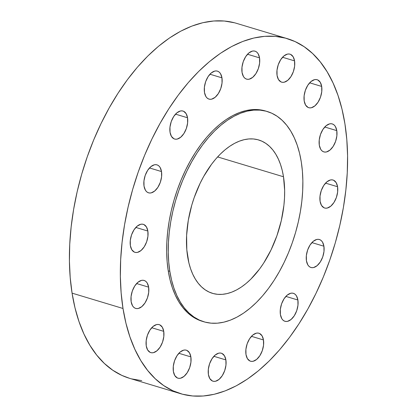 <?xml version="1.0" encoding="UTF-8"?>
<svg xmlns="http://www.w3.org/2000/svg" width="417" height="417" viewBox="0 0 417 417"><rect width="100%" height="100%" fill="white"/><g stroke="black" fill="none" stroke-linecap="round" stroke-linejoin="round"><path stroke-width="0.63" d="M323.915 246.223L311.895 242.605L323.915 246.223L322.508 242.115L321.366 240.682L319.99 239.744L318.421 239.327L316.732 239.462L313.24 241.318L310.039 245.029L307.621 250.028L306.354 255.558L306.427 260.771A14.605 8.251 -73.2 0 1 309.758 245.483A14.605 8.251 -73.2 0 1 319.38 239.509A14.605 8.251 -73.2 0 1 323.915 246.223A14.605 8.251 -73.2 0 1 320.584 261.516A14.605 8.251 -73.2 0 1 310.957 267.485A14.605 8.251 -73.2 0 1 306.427 260.771L307.829 264.878L308.971 266.317L310.352 267.255L311.916 267.667L313.605 267.537L317.097 265.681L320.298 261.97L322.716 256.966L323.988 251.441L323.915 246.223M297.894 300.021L285.874 296.404L297.894 300.021L296.487 295.914L295.345 294.48L293.969 293.542L292.4 293.13L290.712 293.26L287.219 295.116L284.019 298.827L281.6 303.826L280.333 309.357L280.406 314.574A14.605 8.251 -73.2 0 1 283.737 299.281A14.605 8.251 -73.2 0 1 293.359 293.313A14.605 8.251 -73.2 0 1 297.894 300.021A14.605 8.251 -73.2 0 1 294.564 315.315A14.605 8.251 -73.2 0 1 284.936 321.283A14.605 8.251 -73.2 0 1 280.406 314.574L281.809 318.682L282.95 320.115L284.331 321.054L285.895 321.465L287.584 321.335L291.076 319.479L294.277 315.768L296.696 310.769L297.967 305.239L297.894 300.021M263.471 339.949L251.451 336.331L263.471 339.949L262.069 335.841L259.546 333.464L257.982 333.053L256.288 333.188L252.796 335.044L249.595 338.755L247.177 343.754L245.91 349.284L245.983 354.497A14.605 8.251 -73.2 0 1 249.314 339.209A14.605 8.251 -73.2 0 1 258.936 333.235A14.605 8.251 -73.2 0 1 263.471 339.949A14.605 8.251 -73.2 0 1 260.14 355.242A14.605 8.251 -73.2 0 1 250.513 361.211A14.605 8.251 -73.2 0 1 245.983 354.497L247.385 358.604L249.908 360.981L251.472 361.393L253.161 361.263L256.658 359.407L259.854 355.696L262.272 350.692L263.544 345.167L263.471 339.949M225.889 359.923L213.869 356.306L225.889 359.923L224.487 355.816L221.964 353.439L220.4 353.027L218.706 353.163L215.214 355.018L212.018 358.729L209.6 363.728L208.328 369.259L208.401 374.471A14.605 8.251 -73.2 0 1 211.732 359.183A14.605 8.251 -73.2 0 1 221.359 353.209A14.605 8.251 -73.2 0 1 225.889 359.923A14.605 8.251 -73.2 0 1 222.558 375.217A14.605 8.251 -73.2 0 1 212.931 381.185A14.605 8.251 -73.2 0 1 208.401 374.471L209.803 378.579L212.326 380.956L213.89 381.367L215.579 381.237L219.076 379.381L222.271 375.67L224.69 370.666L225.962 365.141L225.889 359.923M190.871 356.905L178.851 353.288L190.871 356.905L189.464 352.798L186.941 350.421L185.377 350.009L183.688 350.139L180.196 352L176.996 355.711L174.577 360.71L173.305 366.241L173.378 371.453A14.605 8.251 -73.2 0 1 176.709 356.165A14.605 8.251 -73.2 0 1 186.336 350.191A14.605 8.251 -73.2 0 1 190.871 356.905A14.605 8.251 -73.2 0 1 187.535 372.199A14.605 8.251 -73.2 0 1 177.913 378.167A14.605 8.251 -73.2 0 1 173.378 371.453L174.786 375.561L177.303 377.938L178.872 378.349L180.561 378.219L184.053 376.358L187.254 372.647L189.672 367.648L190.939 362.118L190.871 356.905M163.74 331.353L151.725 327.736L163.74 331.353L162.338 327.246L159.815 324.869L158.252 324.457L156.563 324.588L153.07 326.448L149.87 330.16L147.451 335.159L146.179 340.689L146.252 345.901A14.605 8.251 -73.2 0 1 149.583 330.608A14.605 8.251 -73.2 0 1 159.211 324.64A14.605 8.251 -73.2 0 1 163.74 331.353A14.605 8.251 -73.2 0 1 160.409 346.647A14.605 8.251 -73.2 0 1 150.787 352.615A14.605 8.251 -73.2 0 1 146.252 345.901L147.654 350.009L150.177 352.386L151.741 352.798L153.435 352.667L156.928 350.806L160.128 347.095L162.547 342.096L163.813 336.566L163.74 331.353M148.634 287.157L136.62 283.539L148.634 287.157L147.232 283.049L146.091 281.616L144.709 280.677L143.146 280.26L141.457 280.396L137.964 282.252L134.764 285.963L132.345 290.962L131.074 296.492L131.147 301.705A14.605 8.251 -73.2 0 1 134.477 286.416A14.605 8.251 -73.2 0 1 144.105 280.443A14.605 8.251 -73.2 0 1 148.634 287.157A14.605 8.251 -73.2 0 1 145.304 302.45A14.605 8.251 -73.2 0 1 135.681 308.418A14.605 8.251 -73.2 0 1 131.147 301.705L132.554 305.817L133.695 307.251L135.072 308.189L136.64 308.601L138.329 308.471L141.822 306.615L145.022 302.904L147.441 297.905L148.707 292.374L148.634 287.157M147.853 231.049L135.838 227.432L147.853 231.049L146.45 226.942L143.928 224.565L142.364 224.153L140.675 224.283L137.183 226.139L133.982 229.85L131.564 234.854L130.292 240.38L130.365 245.597A14.605 8.251 -73.2 0 1 133.695 230.304A14.605 8.251 -73.2 0 1 143.323 224.336A14.605 8.251 -73.2 0 1 147.853 231.049A14.605 8.251 -73.2 0 1 144.522 246.338A14.605 8.251 -73.2 0 1 134.9 252.311A14.605 8.251 -73.2 0 1 130.365 245.597L131.772 249.705L134.29 252.082L135.859 252.493L137.547 252.363L141.04 250.502L144.24 246.791L146.659 241.792L147.926 236.262L147.853 231.049M161.515 171.564L149.495 167.947L161.515 171.564L160.112 167.457L158.971 166.023L157.59 165.085L156.026 164.673L154.332 164.804L150.839 166.659L147.639 170.371L145.22 175.369L143.954 180.9L144.027 186.118A14.605 8.251 -73.2 0 1 147.357 170.824A14.605 8.251 -73.2 0 1 156.98 164.856A14.605 8.251 -73.2 0 1 161.515 171.564A14.605 8.251 -73.2 0 1 158.184 186.858A14.605 8.251 -73.2 0 1 148.556 192.826A14.605 8.251 -73.2 0 1 144.027 186.118L145.429 190.225L146.57 191.658L147.952 192.597L149.515 193.008L151.204 192.878L154.697 191.022L157.897 187.311L160.316 182.312L161.588 176.782L161.515 171.564M187.535 117.766L175.515 114.149L187.535 117.766L186.133 113.659L183.61 111.282L182.047 110.87L180.352 111.005L176.86 112.861L173.66 116.572L171.241 121.571L169.974 127.102L170.047 132.314A14.605 8.251 -73.2 0 1 173.378 117.026A14.605 8.251 -73.2 0 1 183 111.052A14.605 8.251 -73.2 0 1 187.535 117.766A14.605 8.251 -73.2 0 1 184.205 133.059A14.605 8.251 -73.2 0 1 174.577 139.028A14.605 8.251 -73.2 0 1 170.047 132.314L171.45 136.422L173.972 138.798L175.536 139.21L177.225 139.08L180.723 137.224L183.918 133.513L186.336 128.509L187.608 122.984L187.535 117.766M221.959 77.843L209.939 74.221L221.959 77.843L220.551 73.731L219.41 72.297L218.034 71.359L216.465 70.947L214.776 71.078L211.283 72.933L208.083 76.645L205.664 81.643L204.398 87.174L204.471 92.392A14.605 8.251 -73.2 0 1 207.802 77.098A14.605 8.251 -73.2 0 1 217.424 71.13A14.605 8.251 -73.2 0 1 221.959 77.843A14.605 8.251 -73.2 0 1 218.628 93.132A14.605 8.251 -73.2 0 1 209 99.105A14.605 8.251 -73.2 0 1 204.471 92.392L205.873 96.499L207.014 97.932L208.396 98.871L209.959 99.288L211.648 99.152L215.141 97.297L218.341 93.585L220.76 88.586L222.032 83.056L221.959 77.843M259.541 57.869L247.521 54.246L259.541 57.869L258.133 53.762L256.992 52.323L255.616 51.385L254.047 50.973L252.358 51.103L248.866 52.959L245.665 56.67L243.247 61.674L241.98 67.2L242.048 72.417A14.605 8.251 -73.2 0 1 245.384 57.124A14.605 8.251 -73.2 0 1 255.006 51.155A14.605 8.251 -73.2 0 1 259.541 57.869A14.605 8.251 -73.2 0 1 256.21 73.157A14.605 8.251 -73.2 0 1 246.583 79.131A14.605 8.251 -73.2 0 1 242.048 72.417L243.455 76.525L244.597 77.958L245.978 78.896L247.542 79.313L249.23 79.178L252.723 77.322L255.923 73.611L258.342 68.612L259.614 63.082L259.541 57.869M294.558 60.887L282.544 57.265L294.558 60.887L293.156 56.78L290.633 54.403L289.07 53.991L287.381 54.121L283.883 55.977L280.688 59.688L278.269 64.692L276.997 70.218L277.07 75.435A14.605 8.251 -73.2 0 1 280.401 60.142A14.605 8.251 -73.2 0 1 290.029 54.174A14.605 8.251 -73.2 0 1 294.558 60.887A14.605 8.251 -73.2 0 1 291.228 76.175A14.605 8.251 -73.2 0 1 281.605 82.149A14.605 8.251 -73.2 0 1 277.07 75.435L278.473 79.543L280.995 81.92L282.559 82.331L284.253 82.196L287.746 80.34L290.946 76.629L293.365 71.63L294.631 66.1L294.558 60.887M321.684 86.439L309.669 82.816L321.684 86.439L320.282 82.331L317.759 79.955L316.195 79.543L314.507 79.673L311.014 81.529L307.814 85.24L305.395 90.244L304.123 95.769L304.196 100.987A14.605 8.251 -73.2 0 1 307.527 85.694A14.605 8.251 -73.2 0 1 317.155 79.725A14.605 8.251 -73.2 0 1 321.684 86.439A14.605 8.251 -73.2 0 1 318.353 101.727A14.605 8.251 -73.2 0 1 308.731 107.701A14.605 8.251 -73.2 0 1 304.196 100.987L305.604 105.094L308.121 107.471L309.69 107.883L311.379 107.748L314.871 105.892L318.072 102.181L320.491 97.182L321.757 91.651L321.684 86.439M337.572 186.743L325.557 183.126L337.572 186.743L336.17 182.636L333.647 180.259L332.083 179.847L330.394 179.977L326.902 181.833L323.701 185.544L321.283 190.548L320.011 196.073L320.084 201.291A14.605 8.251 -73.2 0 1 323.415 185.998A14.605 8.251 -73.2 0 1 333.042 180.029A14.605 8.251 -73.2 0 1 337.572 186.743A14.605 8.251 -73.2 0 1 334.241 202.031A14.605 8.251 -73.2 0 1 324.619 208.005A14.605 8.251 -73.2 0 1 320.084 201.291L321.486 205.399L324.009 207.775L325.573 208.187L327.267 208.052L330.759 206.196L333.96 202.485L336.378 197.486L337.645 191.956L337.572 186.743M336.79 130.63L324.775 127.013L336.79 130.63L335.388 126.523L334.246 125.09L332.865 124.151L331.301 123.734L329.612 123.87L326.12 125.725L322.92 129.437L320.501 134.436L319.229 139.966L319.302 145.184A14.605 8.251 -73.2 0 1 322.633 129.89A14.605 8.251 -73.2 0 1 332.26 123.922A14.605 8.251 -73.2 0 1 336.79 130.63A14.605 8.251 -73.2 0 1 333.459 145.924A14.605 8.251 -73.2 0 1 323.837 151.892A14.605 8.251 -73.2 0 1 319.302 145.184L320.704 149.291L321.846 150.725L323.227 151.663L324.791 152.075L326.485 151.944L329.977 150.089L333.178 146.377L335.596 141.379L336.863 135.848L336.79 130.63M287.417 38.677L236.481 23.336A185.367 104.724 106.8 0 0 114.341 99.1A185.367 104.724 106.8 0 0 72.068 293.141L123.005 308.481A185.367 104.724 -73.2 0 1 165.278 114.44A185.367 104.724 -73.2 0 1 287.417 38.677A185.367 104.724 -73.2 0 1 344.932 123.859L346.798 139.455L347.575 155.791L347.262 172.706L345.855 190.043L343.373 207.624L339.834 225.295L335.278 242.876L329.743 260.198L323.29 277.096L315.971 293.412L307.871 308.981L299.052 323.655L289.606 337.296L279.63 349.769L269.21 360.955L258.451 370.744L247.458 379.048L236.335 385.788L225.185 390.885L214.124 394.305L203.256 396.009L192.68 395.978L182.5 394.221L172.82 390.745L163.725 385.589L155.312 378.803L147.649 370.447L140.821 360.606L134.894 349.378L129.916 336.863L125.939 323.185L123.005 308.481L72.068 293.141A185.367 104.724 106.8 0 0 129.583 378.323L180.519 393.664A185.367 104.724 -73.2 0 1 123.005 308.481L121.144 292.885L120.362 276.549L120.68 259.635L122.082 242.298L124.568 224.711L128.108 207.046L132.663 189.464L138.194 172.143L144.652 155.239L151.965 138.929L160.071 123.359L168.885 108.686L178.33 95.045L188.312 82.571L198.727 71.385L209.485 61.591L220.484 53.287L231.607 46.553L242.751 41.455L253.812 38.036L264.686 36.331L275.262 36.357L285.437 38.119L295.121 41.596L304.212 46.751L312.63 53.538L320.287 61.893L327.116 71.734L333.047 82.962L338.025 95.477L341.997 109.155L344.932 123.859A185.367 104.724 -73.2 0 1 302.659 317.9A185.367 104.724 -73.2 0 1 180.519 393.664M267.224 111.506L265.634 111.026A109.807 62.039 106.8 0 0 193.28 155.906A109.807 62.039 106.8 0 0 168.239 270.852L169.828 271.331A109.807 62.039 -73.2 0 1 194.869 156.385A109.807 62.039 -73.2 0 1 267.224 111.506A109.807 62.039 -73.2 0 1 301.293 161.963L302.398 171.205L302.862 180.879L302.674 190.903L301.84 201.171L300.37 211.586L298.275 222.053L295.575 232.467L292.296 242.73L288.475 252.744L284.139 262.408L279.338 271.629L274.115 280.323L268.522 288.402L262.611 295.789L256.439 302.419L250.064 308.22L243.554 313.136L236.96 317.128L230.361 320.152L223.804 322.174L217.366 323.185L211.101 323.17L205.07 322.122L199.336 320.068L193.952 317.014L188.964 312.99L184.429 308.043L180.384 302.21L176.871 295.559L173.92 288.147L171.564 280.047L169.828 271.331L168.239 270.852A109.807 62.039 106.8 0 0 202.308 321.314L203.897 321.794A109.807 62.039 -73.2 0 1 169.828 271.331L168.723 262.095L168.26 252.415L168.447 242.397L169.281 232.128L170.751 221.708L172.847 211.242L175.547 200.827L178.825 190.569L182.651 180.556L186.983 170.892L191.784 161.671L197.006 152.976L202.599 144.897L208.516 137.506L214.687 130.881L221.057 125.079L227.573 120.159L234.161 116.171L240.765 113.148L247.317 111.125L253.755 110.114L260.02 110.13L266.051 111.172L271.785 113.231L277.175 116.286L282.158 120.31L286.698 125.256L290.743 131.084L294.256 137.74L297.201 145.152L299.557 153.253L301.293 161.963A109.807 62.039 -73.2 0 1 276.252 276.914A109.807 62.039 -73.2 0 1 203.897 321.794M283.503 176.766L217.611 156.922L283.503 176.766A80.09 45.25 -73.2 0 1 265.238 260.604A80.09 45.25 -73.2 0 1 212.467 293.339A80.09 45.25 -73.2 0 1 187.619 256.533A80.09 45.25 -73.2 0 1 205.883 172.695A80.09 45.25 -73.2 0 1 258.655 139.961A80.09 45.25 -73.2 0 1 283.503 176.766L282.236 170.412L280.521 164.501L278.368 159.096L275.809 154.243L272.859 149.99L269.549 146.383L265.91 143.448L261.98 141.222L257.8 139.721L253.4 138.96L248.834 138.944L244.138 139.685L239.358 141.16L234.542 143.365L229.736 146.273L224.982 149.859L220.338 154.092L215.834 158.924L211.523 164.314L203.632 176.547L200.129 183.277L194.181 197.627L191.789 205.112L188.291 220.343L186.613 235.428L186.811 249.793L188.885 262.887L190.605 268.798L192.753 274.204L195.318 279.056L198.268 283.305L201.573 286.917L205.211 289.851L209.141 292.077L213.322 293.578L217.721 294.339L222.292 294.35L226.989 293.615L231.769 292.14L236.585 289.935L241.391 287.026L246.139 283.435L250.789 279.208L259.603 268.981L263.68 263.091L270.993 250.023L276.94 235.673L281.303 220.593L283.904 205.357L284.509 197.872L284.649 190.559L283.503 176.766M265.681 111.042L258.431 109.65L252.165 109.635L245.728 110.646L239.17 112.668L232.571 115.691L225.978 119.679L219.467 124.6L213.092 130.401L206.921 137.026L201.01 144.418L195.417 152.497L190.194 161.191L185.393 170.412L181.056 180.076L177.235 190.089L173.957 200.348L171.257 210.762L169.161 221.229L167.691 231.649L166.857 241.917L166.67 251.936L167.134 261.615L168.239 270.852L169.974 279.567L172.33 287.667L175.276 295.08L178.789 301.731L182.834 307.564L187.374 312.51L192.357 316.534L197.747 319.589L202.354 321.33M234.5 22.779L224.32 21.022L213.744 20.991L202.876 22.695L191.815 26.115L180.665 31.212L169.542 37.952L158.549 46.256L147.79 56.045L137.37 67.231L127.394 79.704L117.948 93.345L109.129 108.019L101.029 123.588L93.71 139.903L87.257 156.802L81.722 174.124L77.166 191.705L73.627 209.376L71.145 226.957L69.738 244.294L69.425 261.209L70.202 277.545L72.068 293.141L75.003 307.845L78.975 321.523L83.953 334.038L89.884 345.266L96.713 355.107L104.37 363.462L112.788 370.249L121.879 375.404L129.656 378.344M131.564 378.881L141.738 380.643"/></g></svg>

